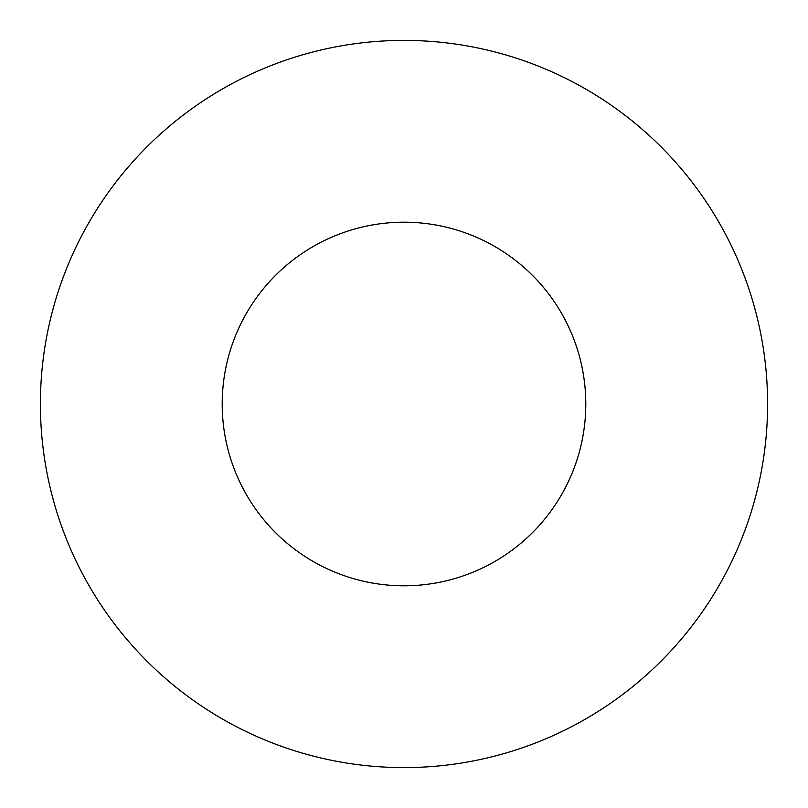 <?xml version="1.0" encoding="UTF-8"?>
<svg xmlns="http://www.w3.org/2000/svg" width="808" height="808" viewBox="0 0 808 808"><rect width="100%" height="100%" fill="white"/><g stroke="black" fill="none" stroke-linecap="round" stroke-linejoin="round"><path stroke-width="1.21" d="M222.2 404A181.8 181.8 0 0 1 494.9 246.561A181.8 181.8 0 0 1 494.9 561.439A181.8 181.8 0 0 1 222.2 404M40.4 404A363.6 363.6 0 0 0 404 767.6A363.6 363.6 0 0 0 767.6 404A363.6 363.6 0 0 0 404 40.4A363.6 363.6 0 0 0 40.4 404"/></g></svg>
